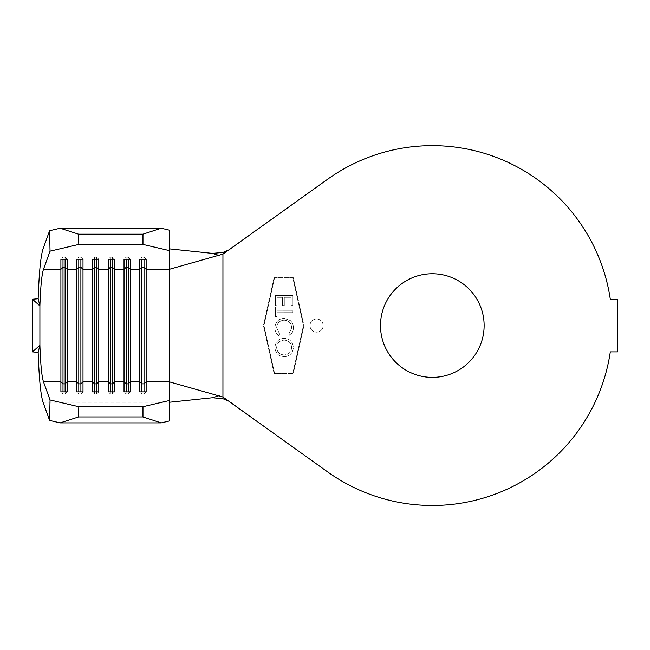 <?xml version="1.0" encoding="UTF-8"?>
<svg xmlns="http://www.w3.org/2000/svg" width="650" height="650" viewBox="0 0 650 650"><rect width="100%" height="100%" fill="white"/><g stroke="black" fill="none" stroke-linecap="round" stroke-linejoin="round"><path stroke-width="0.49" stroke-dasharray="3.25 2.44" d="M316.582 332.134A6.573 6.573 0 0 1 310.009 325.561A6.573 6.573 0 0 1 316.582 318.979A6.573 6.573 0 0 1 323.156 325.561A6.573 6.573 0 0 1 316.582 332.134A6.573 6.573 0 0 1 310.009 325.561A6.573 6.573 0 0 1 316.582 318.979A6.573 6.573 0 0 1 323.156 325.561A6.573 6.573 0 0 1 316.582 332.134M432.323 273.739A51.821 51.821 0 0 0 380.502 325.561A51.821 51.821 0 0 0 432.323 377.374A51.821 51.821 0 0 0 484.136 325.561A51.821 51.821 0 0 0 432.323 273.739M225.729 398.637L327.316 471.656A179.92 179.92 0 0 0 610.309 351.861L617.5 351.861L617.5 299.252L610.309 299.252A179.92 179.92 0 0 0 327.316 179.457L225.729 252.476M274.926 327.787C274.918 330.972 276.152 333.531 278.639 335.473L279.695 334.084L276.656 327.811C277.03 323.123 279.541 320.572 284.188 320.149C288.892 320.572 291.395 323.156 291.712 327.892L288.827 334.067L289.884 335.457C292.24 333.45 293.402 330.891 293.369 327.779C293.426 324.886 292.402 322.465 290.29 320.515L284.034 318.297C278.33 318.874 275.299 322.034 274.926 327.787C274.918 330.972 276.152 333.531 278.639 335.473L279.695 334.084L276.656 327.811C277.03 323.123 279.541 320.572 284.188 320.149C288.892 320.572 291.395 323.156 291.712 327.892L288.827 334.067L289.884 335.457C292.24 333.45 293.402 330.891 293.369 327.779C293.426 324.886 292.402 322.465 290.29 320.515L284.034 318.297C278.33 318.874 275.299 322.034 274.926 327.787M292.914 295.563L275.348 295.596L275.364 305.654L277.103 305.654L277.087 297.342L282.579 297.334L282.588 305.565L284.31 305.565L284.294 297.326L291.184 297.318L291.2 305.557L292.931 305.549L292.914 295.563L275.348 295.596L275.364 305.654L277.103 305.654L277.087 297.342L282.579 297.334L282.588 305.565L284.31 305.565L284.294 297.326L291.184 297.318L291.2 305.557L292.931 305.549L292.914 295.563M263.973 325.561L274.495 278.208L292.906 278.208L303.428 325.561L292.906 372.905L274.495 372.905L263.973 325.561L274.495 278.208L292.906 278.208L303.428 325.561L292.906 372.905L274.495 372.905L263.973 325.561M277.062 310.895L277.054 306.963L275.348 306.963L275.364 316.599L277.071 316.599L277.062 312.683L292.923 312.65L292.914 310.863L277.062 310.895L277.054 306.963L275.348 306.963L275.364 316.599L277.071 316.599L277.062 312.683L292.923 312.65L292.914 310.863L277.062 310.895M284.213 338.26C278.574 338.756 275.478 341.803 274.926 347.417C275.381 353.137 278.46 356.249 284.156 356.752C289.794 356.241 292.866 353.161 293.369 347.531C292.89 341.884 289.835 338.796 284.213 338.26C278.574 338.756 275.478 341.803 274.926 347.417C275.381 353.137 278.46 356.249 284.156 356.752C289.794 356.241 292.866 353.161 293.369 347.531C292.89 341.884 289.835 338.796 284.213 338.26M274.072 277.688L293.329 277.688L303.973 325.561L293.329 373.433L274.072 373.433L263.437 325.561L274.072 277.688L293.329 277.688L303.973 325.561L293.329 373.433L274.072 373.433L263.437 325.561L274.072 277.688M222.942 252.419L222.942 398.694M169.284 381.81L169.284 269.311M169.284 420.981L169.284 402.261L43.046 402.261M43.046 248.852L169.284 248.852L169.284 230.132M38.171 298.724L38.171 352.389M141.928 391.877L141.928 393.924L139.823 391.877M144.032 391.877L144.032 393.924L141.928 393.924M146.136 391.877L144.032 393.924M141.928 259.236L141.928 257.189L139.823 259.236M144.032 259.236L144.032 257.189L141.928 257.189M146.136 259.236L144.032 257.189M126.141 391.877L126.141 393.924L124.036 391.877M128.245 391.877L128.245 393.924L126.141 393.924M130.349 391.877L128.245 393.924M126.141 259.236L126.141 257.189L124.036 259.236M128.245 259.236L128.245 257.189L126.141 257.189M130.349 259.236L128.245 257.189M110.362 391.877L110.362 393.924L108.258 391.877M112.466 391.877L112.466 393.924L110.362 393.924M114.571 391.877L112.466 393.924M110.362 259.236L110.362 257.189L108.258 259.236M112.466 259.236L112.466 257.189L110.362 257.189M114.571 259.236L112.466 257.189M94.575 391.877L94.575 393.924L92.471 391.877M96.679 391.877L96.679 393.924L94.575 393.924M98.784 391.877L96.679 393.924M94.575 259.236L94.575 257.189L92.471 259.236M96.679 259.236L96.679 257.189L94.575 257.189M98.784 259.236L96.679 257.189M78.796 391.877L78.796 393.924L76.692 391.877M80.901 391.877L80.901 393.924L78.796 393.924M83.005 391.877L80.901 393.924M78.796 259.236L78.796 257.189L76.692 259.236M80.901 259.236L80.901 257.189L78.796 257.189M83.005 259.236L80.901 257.189M63.009 391.877L63.009 393.924L60.905 391.877M65.114 391.877L65.114 393.924L63.009 393.924M67.218 391.877L65.114 393.924M63.009 259.236L63.009 257.189L60.905 259.236M65.114 259.236L65.114 257.189L63.009 257.189M67.218 259.236L65.114 257.189M32.5 351.861L32.5 299.252M291.663 347.474C291.257 352.064 288.754 354.559 284.156 354.941C279.598 354.551 277.095 352.064 276.64 347.498C277.119 342.94 279.638 340.47 284.213 340.088C288.746 340.486 291.224 342.948 291.663 347.474C291.257 352.064 288.754 354.559 284.156 354.941C279.598 354.551 277.095 352.064 276.64 347.498C277.119 342.94 279.638 340.47 284.213 340.088C288.746 340.486 291.224 342.948 291.663 347.474"/><path stroke-width="0.97" d="M432.323 273.739A51.821 51.821 0 0 0 380.502 325.561A51.821 51.821 0 0 0 432.323 377.374A51.821 51.821 0 0 0 484.136 325.561A51.821 51.821 0 0 0 432.323 273.739M432.323 145.641A179.92 179.92 0 0 0 327.316 179.457L222.942 254.093L222.942 397.028L327.316 471.656A179.92 179.92 0 0 0 610.309 351.861L617.5 351.861L617.5 299.252L610.309 299.252A179.92 179.92 0 0 0 432.323 145.641M32.5 299.252L39.902 305.882L38.171 298.724L32.5 299.252L32.5 351.861L39.902 345.231L39.902 305.882C40.56 286.902 41.754 274.706 43.477 269.311L50.042 251.16L49.611 230.709L43.046 248.852C40.69 256.214 39.073 272.838 38.171 298.724M32.5 351.861L38.171 352.389L39.902 345.231C40.56 364.219 41.754 376.407 43.477 381.81L60.905 381.81L60.905 391.877L67.218 391.877L67.218 381.81L76.692 381.81L76.692 391.877L83.005 391.877L83.005 381.81L92.471 381.81L92.471 391.877L98.784 391.877L98.784 381.81L108.258 381.81L108.258 391.877L114.571 391.877L114.571 381.81L124.036 381.81L124.036 391.877L130.349 391.877L130.349 381.81L139.823 381.81L139.823 391.877L146.136 391.877L146.136 381.81L169.284 381.81L169.284 420.981L161.2 422.882L142.976 416.934L142.976 406.713L169.284 400.53M38.171 352.389C39.073 378.276 40.69 394.899 43.046 402.261L49.611 420.412L50.042 399.953L43.477 381.81M50.042 399.953L78.796 406.713L142.976 406.713M43.477 269.311L60.905 269.311L60.905 259.236L67.218 259.236L67.218 269.311L65.114 267.264L65.114 383.849L67.218 381.81L67.218 269.311L76.692 269.311L76.692 381.81L78.796 383.849L78.796 391.877M65.114 259.236L65.114 267.264L63.009 267.264L60.905 269.311L60.905 381.81L63.009 383.849L63.009 391.877M80.901 259.236L80.901 267.264L78.796 267.264L76.692 269.311L76.692 259.236L83.005 259.236L83.005 269.311L80.901 267.264L80.901 383.849L83.005 381.81L83.005 269.311L92.471 269.311L92.471 381.81L94.575 383.849L94.575 391.877M96.679 259.236L96.679 267.264L94.575 267.264L92.471 269.311L92.471 259.236L98.784 259.236L98.784 269.311L96.679 267.264L96.679 383.849L98.784 381.81L98.784 269.311L108.258 269.311L108.258 381.81L110.362 383.849L110.362 391.877M112.466 259.236L112.466 267.264L110.362 267.264L108.258 269.311L108.258 259.236L114.571 259.236L114.571 269.311L112.466 267.264L112.466 383.849L114.571 381.81L114.571 269.311L124.036 269.311L124.036 381.81L126.141 383.849L126.141 391.877M128.245 259.236L128.245 267.264L126.141 267.264L124.036 269.311L124.036 259.236L130.349 259.236L130.349 269.311L128.245 267.264L128.245 383.849L130.349 381.81L130.349 269.311L139.823 269.311L139.823 381.81L141.928 383.849L141.928 391.877M49.611 230.709L60.141 228.231L161.2 228.231L169.284 230.132L169.284 381.81L222.942 397.028M222.942 254.093L169.284 269.311L146.136 269.311L144.032 267.264L141.928 267.264L139.823 269.311L139.823 259.236L146.136 259.236L146.136 381.81L144.032 383.849L144.032 391.877M229.783 401.554L222.942 398.694L212.518 397.727L169.284 402.261M219.221 255.507L212.518 253.386L222.942 252.419L229.783 249.559M212.518 253.386L169.284 248.852M212.518 397.727L219.221 395.606M78.796 406.713L78.585 416.934L60.141 422.882L161.2 422.882M60.141 422.882L49.611 420.412M78.585 416.934L142.976 416.934M60.141 228.231L78.585 234.179L78.796 244.408L142.976 244.408L142.976 234.179L161.2 228.231M78.796 244.408L50.042 251.16M169.284 250.583L142.976 244.408M78.585 234.179L142.976 234.179M144.032 259.236L144.032 383.849L141.928 383.849L141.928 259.236M126.141 259.236L126.141 383.849L128.245 383.849L128.245 391.877M110.362 259.236L110.362 383.849L112.466 383.849L112.466 391.877M94.575 259.236L94.575 383.849L96.679 383.849L96.679 391.877M78.796 259.236L78.796 383.849L80.901 383.849L80.901 391.877M63.009 259.236L63.009 383.849L65.114 383.849L65.114 391.877"/></g></svg>
